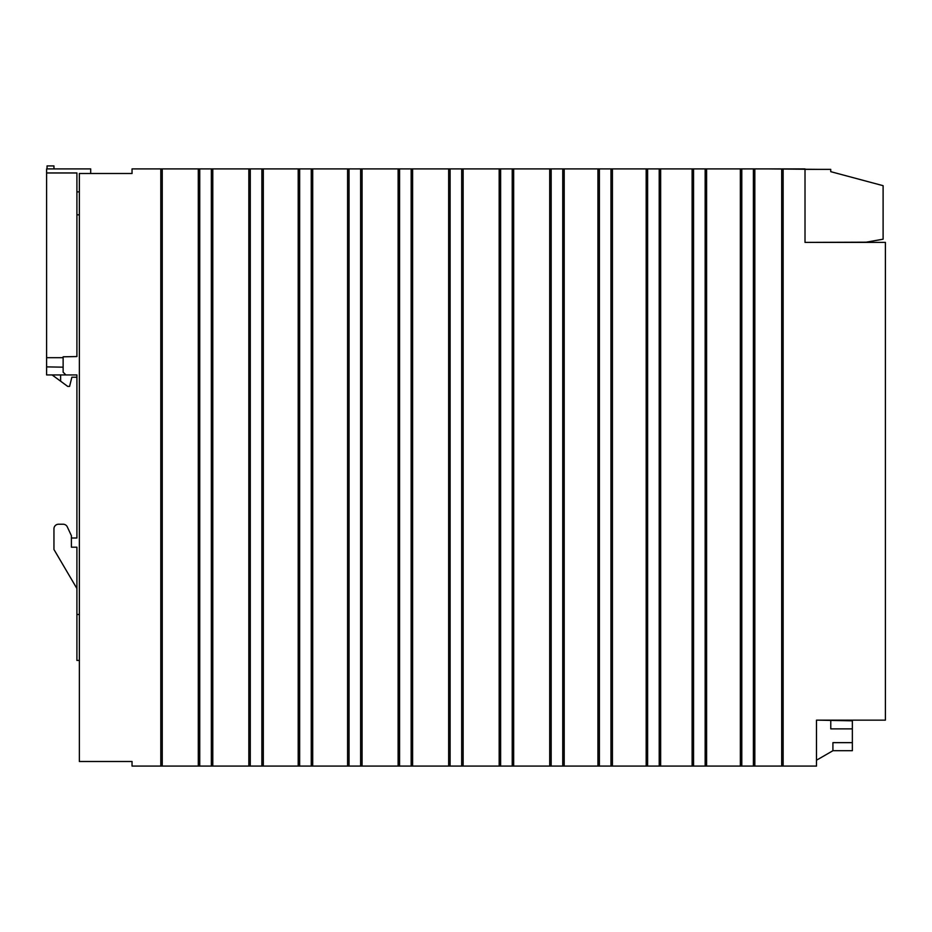 <?xml version="1.0" encoding="UTF-8"?>
<svg xmlns="http://www.w3.org/2000/svg" width="932" height="932" viewBox="0 0 932 932"><rect width="100%" height="100%" fill="white"/><g stroke="black" fill="none" stroke-linecap="round" stroke-linejoin="round"><path stroke-width="1.4" d="M783.136 168.902L805.015 168.902L805.015 242.402L885.4 242.402L885.4 720.145L816.49 720.145L816.49 766.081L781.692 766.081L781.692 168.902L783.136 168.902L783.136 766.081M816.49 760.209L832.917 750.726L832.917 742.653L852.361 742.653L852.361 720.832L817.632 720.145M349.034 766.081L347.589 766.081L347.589 168.902L349.034 168.902L349.034 766.081L360.626 766.081L360.626 168.902L450.098 168.902L450.098 766.081L461.69 766.081L461.69 168.902L500.624 168.902L500.624 766.081L512.227 766.081L512.227 168.902L599.393 168.902L599.393 766.081L597.948 766.081L597.948 168.902M349.034 168.902L360.626 168.902M199.739 168.902L199.739 766.081L162.25 766.081L162.25 168.902L250.277 168.902L250.277 766.081L248.832 766.081L248.832 168.902M198.295 766.081L198.295 168.902M500.624 766.081L463.134 766.081L463.134 168.902M499.179 766.081L499.179 168.902M741.79 766.081L706.596 766.081L706.596 168.902L741.79 168.902L741.79 766.081L753.382 766.081L753.382 168.902L781.692 168.902M740.346 766.081L740.346 168.902M693.559 766.081L692.115 766.081L692.115 168.902L693.559 168.902L693.559 766.081L705.151 766.081L705.151 168.902L706.596 168.902M551.162 168.902L551.162 766.081L562.753 766.081L562.753 168.902M551.162 766.081L512.227 766.081M513.66 766.081L513.66 168.902M599.393 766.081L610.984 766.081L610.984 168.902L692.115 168.902M599.393 168.902L610.984 168.902M299.65 766.081L298.205 766.081L298.205 168.902L299.65 168.902L299.65 766.081L311.253 766.081L311.253 168.902L347.589 168.902M299.65 168.902L311.253 168.902M647.624 168.902L647.624 766.081L610.984 766.081M612.429 766.081L612.429 168.902M549.717 766.081L549.717 168.902M832.917 750.691L852.361 750.691L852.361 742.653M298.205 766.081L263.313 766.081L263.313 168.902L298.205 168.902M248.832 766.081L211.343 766.081L211.343 168.902M212.787 766.081L212.787 168.902M852.361 728.871L830.773 728.871L830.773 720.832M741.79 168.902L753.382 168.902M450.098 168.902L461.69 168.902M162.25 766.081L160.805 766.081L160.805 168.902L162.25 168.902M160.805 766.081L132.041 766.081L132.041 761.491L79.36 761.491L79.36 173.503L132.041 173.503L132.041 168.902L160.805 168.902M450.098 766.081L412.608 766.081L412.608 168.902M448.653 766.081L448.653 168.902M347.589 766.081L311.253 766.081M312.698 766.081L312.698 168.902M647.624 766.081L659.215 766.081L659.215 168.902M597.948 766.081L562.753 766.081M564.198 766.081L564.198 168.902M399.572 168.902L399.572 766.081L411.163 766.081L411.163 168.902M399.572 766.081L362.07 766.081L362.07 168.902M398.127 766.081L398.127 168.902M646.179 766.081L646.179 168.902M500.624 168.902L512.227 168.902M781.692 766.081L753.382 766.081M754.827 766.081L754.827 168.902M706.596 766.081L705.151 766.081M362.07 766.081L360.626 766.081M692.115 766.081L659.215 766.081M660.66 766.081L660.66 168.902M263.313 766.081L261.869 766.081L261.869 168.902L263.313 168.902M250.277 168.902L261.869 168.902M250.277 766.081L261.869 766.081M463.134 766.081L461.69 766.081M412.608 766.081L411.163 766.081M199.739 766.081L211.343 766.081M805.015 242.402L866.212 242.18L883.105 239.198L883.105 185.689L830.738 171.663L830.738 169.368L805.015 169.368M693.559 168.902L705.151 168.902M53.951 168.902L53.951 165.919L47.054 165.919L47.054 168.902M63.12 524.227L58.541 524.227L63.12 524.227A4.59 4.59 0 0 1 67.29 526.871L71.403 535.714L71.403 538.009L76.913 538.009L76.913 374.932L65.892 374.932L63.131 372.171L63.131 356.805L76.913 356.56L76.913 214.838L79.36 214.838M60.615 374.932L60.615 381.188L52.099 374.932M76.913 374.932L76.913 377.227L71.869 377.227L69.574 386.419L67.733 386.419L60.615 381.188M58.541 524.227A4.59 4.59 0 0 0 53.951 528.817L53.951 549.484L76.913 588.535M79.36 614.491L76.913 614.491L76.913 547.189L71.403 547.189L71.403 538.009M76.913 214.838L76.913 191.875L79.36 191.875M79.36 660.427L76.913 660.427L76.913 614.491M65.892 374.932L46.6 374.932L46.6 357.69L63.131 357.69M63.131 367.173L46.6 366.882M90.695 173.503L90.695 168.902L46.6 168.902L46.6 172.968L76.913 172.968L76.913 191.875M46.6 172.968L46.6 357.69M817.644 169.368L768.259 168.902"/></g></svg>
